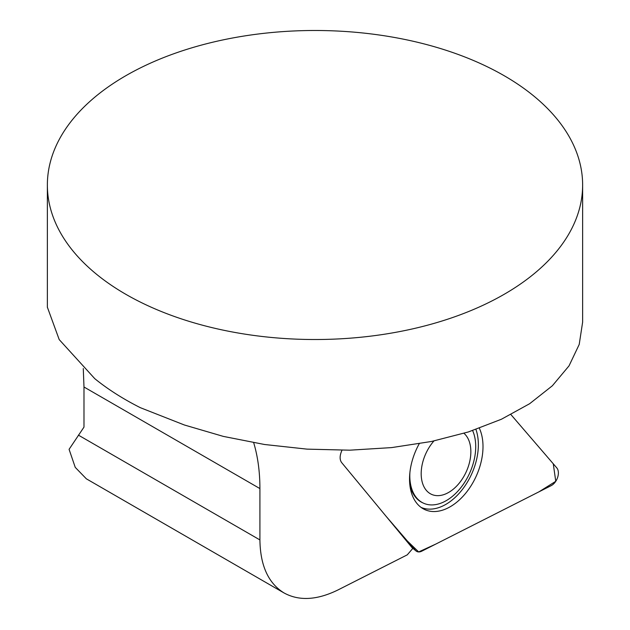 <?xml version="1.0" encoding="UTF-8"?>
<svg xmlns="http://www.w3.org/2000/svg" width="630" height="630" viewBox="0 0 630 630"><rect width="100%" height="100%" fill="white"/><g stroke="black" fill="none" stroke-linecap="round" stroke-linejoin="round"><path stroke-width="0.94" d="M83.278 368.534L83.987 387.001L83.987 427.108L69.079 449.332L75.246 467.373L86.318 478.776M582.632 185.007A267.632 154.515 0 0 0 499.291 72.962A267.632 154.515 0 0 0 209.396 43.029A267.632 154.515 0 0 0 47.368 185.007A267.632 154.515 0 0 0 125.756 294.265A267.632 154.515 0 0 0 417.422 327.757A267.632 154.515 0 0 0 582.632 185.007L582.632 322.127L579.214 344.437L569.04 365.841L552.368 385.765L529.633 403.72L501.417 419.241L468.429 431.936L431.526 441.465L391.639 447.599L349.792 450.182L307.062 449.135L264.529 444.497L223.288 436.385L184.393 424.998L140.301 407.665C122.968 398.9 107.785 389.23 94.752 378.646L59.204 339.594L47.463 307.464M412.831 548.368L407.279 554.841L338.113 589.885C317.15 600.177 299.14 601.209 284.083 592.972C268.341 583.293 260.284 565.606 259.914 539.926L259.914 488.581C259.899 471.791 257.82 456.506 253.693 442.725M341.98 450.261C339.657 455.474 339.523 459.553 341.57 462.491L412.028 547.635L416.013 550.951A10.623 6.765 114.7 0 0 421.769 551.179L551.179 485.643A10.623 6.765 114.7 0 0 557.692 477.233A10.623 6.765 114.7 0 0 556.778 467.87L510.938 414.603L553.266 463.79L555.762 481.304L538.973 491.825L435.802 544.076L418.659 551.935L407.319 540.965L386.159 516.372L415.398 550.352A10.623 6.765 114.7 0 0 416.013 550.951M475.926 429.447A51.022 32.5 -65.3 0 1 445.717 504.457A51.022 32.5 -65.3 0 1 421.076 507.402M409.76 483.982A46.163 29.413 114.7 0 0 422.651 502.787L423.47 503.165A46.163 29.413 114.7 0 0 472.728 465.098A46.163 29.413 114.7 0 0 472.618 430.573M409.917 472.358A46.163 29.413 114.7 0 0 423.47 503.165M433.912 440.976A34.792 22.168 114.7 0 0 429.18 492.999A34.792 22.168 114.7 0 0 468.602 465.641A34.792 22.168 114.7 0 0 463.971 433.314M419.202 443.78A51.455 32.776 114.7 0 0 412.87 458.522A51.455 32.776 114.7 0 0 423.092 508.717A51.455 32.776 114.7 0 0 479.674 467.153A51.455 32.776 114.7 0 0 479.351 428.242M83.987 387.001L259.914 488.581M78.38 435.117L259.914 539.926M412.028 547.635L415.398 550.352M47.368 185.007L47.368 307.464M284.232 593.066L86.31 478.792"/></g></svg>
